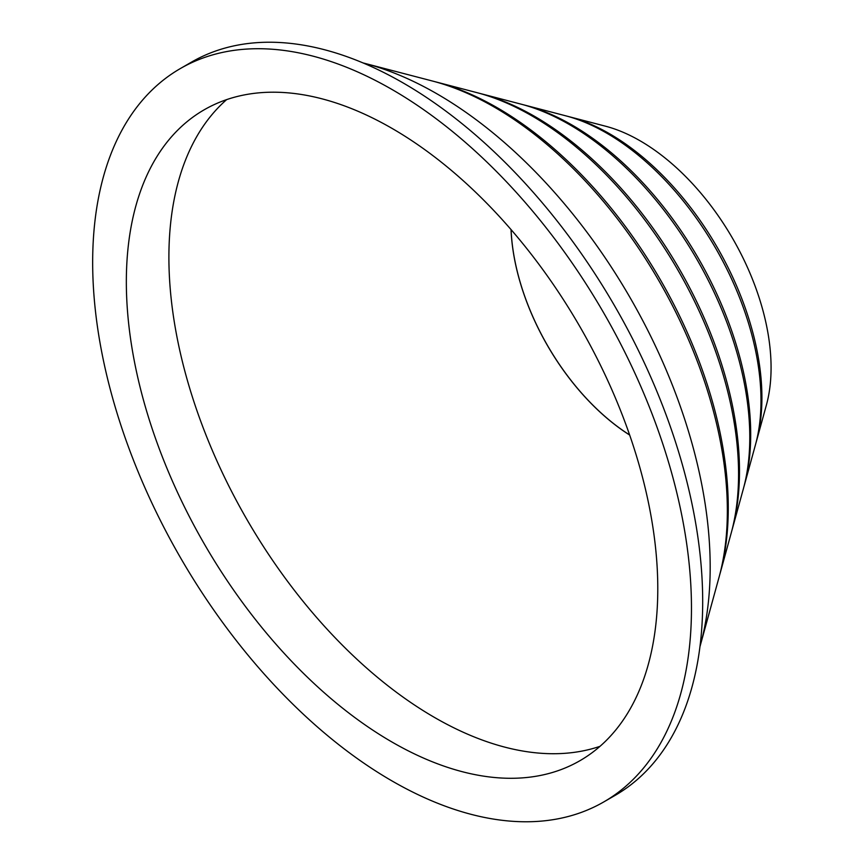 <?xml version="1.0" encoding="UTF-8"?>
<svg xmlns="http://www.w3.org/2000/svg" width="864" height="864" viewBox="0 0 864 864"><rect width="100%" height="100%" fill="white"/><g stroke="black" fill="none" stroke-linecap="round" stroke-linejoin="round"><path stroke-width="1.3" d="M567.475 116.284A215.482 124.416 60 0 1 569.279 116.748A215.482 124.416 60 0 1 609.541 133.736A215.482 124.416 60 0 1 756.497 441.018A215.482 124.416 60 0 1 756 442.811M523.141 104.706A252.536 145.8 60 0 1 524.945 105.17A252.536 145.8 60 0 1 572.13 125.086A252.536 145.8 60 0 1 744.358 485.201A252.536 145.8 60 0 1 743.85 486.994M478.796 93.139A289.58 167.195 60 0 1 480.611 93.604A289.58 167.195 60 0 1 534.719 116.435A289.58 167.195 60 0 1 732.208 529.384A289.58 167.195 60 0 1 731.7 531.176M434.462 81.562A326.635 188.579 60 0 1 436.277 82.026A326.635 188.579 60 0 1 497.308 107.784A326.635 188.579 60 0 1 720.058 573.566A326.635 188.579 60 0 1 719.55 575.359M392.062 89.521A423.425 244.469 60 0 1 668.682 462.64A423.425 244.469 60 0 1 603.774 801.932A423.425 244.469 60 0 1 392.062 780.97A423.425 244.469 60 0 1 115.452 407.84A423.425 244.469 60 0 1 180.36 68.548A423.425 244.469 60 0 1 392.062 89.521M180.36 68.548L191.581 62.068A423.425 244.469 60 0 1 403.294 83.03A423.425 244.469 60 0 1 679.903 456.16A423.425 244.469 60 0 1 615.006 795.452L603.774 801.932M629.651 434.981A176.602 101.963 60 0 1 511.078 229.619M629.662 435.046A176.602 101.963 60 0 1 511.034 229.576M600.026 746.312A375.786 216.961 60 0 1 434.614 717.509A375.786 216.961 60 0 1 195.286 405.799A375.786 216.961 60 0 1 226.66 99.608M569.279 116.748L605.47 126.187A185.252 106.952 60 0 1 640.084 140.8A185.252 106.952 60 0 1 766.422 404.957L756.497 441.018M524.945 105.17L565.65 115.798A218.527 126.166 60 0 1 606.485 133.024A218.527 126.166 60 0 1 755.503 444.636L744.358 485.201M480.611 93.604L521.316 104.22A255.571 147.56 60 0 1 569.063 124.373A255.571 147.56 60 0 1 743.364 488.819L732.208 529.384M436.277 82.026L476.982 92.653A292.626 168.944 60 0 1 531.652 115.722A292.626 168.944 60 0 1 731.214 533.002L720.058 573.566M362.977 62.91A386.37 223.074 60 0 1 364.781 63.374L432.637 81.076A329.67 190.339 60 0 1 494.24 107.071A329.67 190.339 60 0 1 719.064 577.184L700.466 644.803A386.37 223.074 60 0 1 699.97 646.596M364.781 63.374A386.37 223.074 60 0 1 436.979 93.841A386.37 223.074 60 0 1 700.466 644.803M392.062 742.068A375.786 216.961 60 0 1 146.567 410.918A375.786 216.961 60 0 1 204.174 109.804A375.786 216.961 60 0 1 392.062 128.412A375.786 216.961 60 0 1 637.556 459.562A375.786 216.961 60 0 1 579.96 760.687A375.786 216.961 60 0 1 392.062 742.068"/></g></svg>
